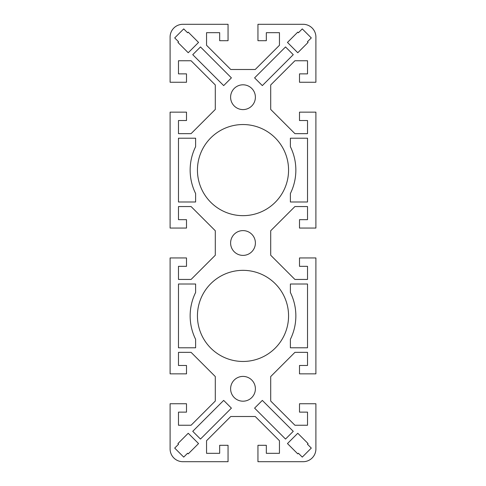 <?xml version="1.0" encoding="UTF-8"?>
<svg xmlns="http://www.w3.org/2000/svg" width="486" height="486" viewBox="0 0 486 486"><rect width="100%" height="100%" fill="white"/><g stroke="black" fill="none" stroke-linecap="round" stroke-linejoin="round"><path stroke-width="0.73" d="M303.143 24.3A12.758 12.758 0 0 1 315.9 37.058L315.9 82.256L299.498 82.256L299.498 73.872L307.517 73.872L307.517 60.75L294.917 60.75L270.702 84.965L270.702 109.435L294.917 133.65L307.517 133.65L307.517 120.528L299.498 120.528L299.498 112.145L315.9 112.145L315.9 228.055L299.498 228.055L299.498 219.672L307.517 219.672L307.517 206.55L294.917 206.55L270.702 230.765L270.702 255.235L294.917 279.45L307.517 279.45L307.517 266.328L299.498 266.328L299.498 257.945L315.9 257.945L315.9 373.856L299.498 373.856L299.498 365.472L307.517 365.472L307.517 352.35L294.917 352.35L270.702 376.565L270.702 401.035L294.917 425.25L307.517 425.25L307.517 412.128L299.498 412.128L299.498 403.745L315.9 403.745L315.9 448.943A12.758 12.758 0 0 1 303.143 461.7L257.945 461.7L257.945 445.298L266.328 445.298L266.328 453.317L279.45 453.317L279.45 440.717L255.235 416.502L230.765 416.502L206.55 440.717L206.55 453.317L219.672 453.317L219.672 445.298L228.055 445.298L228.055 461.7L182.858 461.7A12.758 12.758 0 0 1 170.1 448.943L170.1 403.745L186.503 403.745L186.503 412.128L178.484 412.128L178.484 425.25L191.083 425.25L215.298 401.035L215.298 376.565L191.083 352.35L178.484 352.35L178.484 365.472L186.503 365.472L186.503 373.856L170.1 373.856L170.1 257.945L186.503 257.945L186.503 266.328L178.484 266.328L178.484 279.45L191.083 279.45L215.298 255.235L215.298 230.765L191.083 206.55L178.484 206.55L178.484 219.672L186.503 219.672L186.503 228.055L170.1 228.055L170.1 112.145L186.503 112.145L186.503 120.528L178.484 120.528L178.484 133.65L191.083 133.65L215.298 109.435L215.298 84.965L191.083 60.75L178.484 60.75L178.484 73.872L186.503 73.872L186.503 82.256L170.1 82.256L170.1 37.058A12.758 12.758 0 0 1 182.858 24.3L228.055 24.3L228.055 40.703L219.672 40.703L219.672 32.684L206.55 32.684L206.55 45.283L230.765 69.498L255.235 69.498L279.45 45.283L279.45 32.684L266.328 32.684L266.328 40.703L257.945 40.703L257.945 24.3L303.143 24.3M255.393 243A12.393 12.393 0 0 1 243 255.393A12.393 12.393 0 0 1 230.607 243A12.393 12.393 0 0 1 243 230.607A12.393 12.393 0 0 1 255.393 243M178.484 138.206L195.615 138.206L195.615 146.687A52.853 52.853 0 0 0 195.615 193.513L195.615 201.994L178.484 201.994L178.484 138.206M307.517 201.994L290.385 201.994L290.385 193.513A52.853 52.853 0 0 0 290.385 146.687L290.385 138.206L307.517 138.206L307.517 201.994M288.562 170.1A45.562 45.562 0 0 1 220.219 209.557A45.562 45.562 0 0 1 220.219 130.643A45.562 45.562 0 0 1 288.562 170.1M178.569 41.784L174.699 37.92L183.72 28.899L187.584 32.762L188.228 32.119L198.543 42.428L188.228 52.737L177.919 42.428L178.569 41.784M200.475 46.942L231.403 77.869L223.669 85.603L192.742 54.675L200.475 46.942M255.393 97.2A12.393 12.393 0 0 1 236.804 107.935A12.393 12.393 0 0 1 236.804 86.465A12.393 12.393 0 0 1 255.393 97.2M298.416 32.769L302.28 28.899L311.301 37.92L307.438 41.784L308.081 42.428L297.772 52.743L287.463 42.428L297.772 32.119L298.416 32.769M293.258 54.675L262.331 85.603L254.597 77.869L285.525 46.942L293.258 54.675M285.525 439.058L254.597 408.131L262.331 400.397L293.258 431.325L285.525 439.058M307.438 444.216L311.301 448.08L302.28 457.101L298.416 453.231L297.772 453.881L287.463 443.572L297.772 433.257L308.081 443.572L307.438 444.216M255.393 388.8A12.393 12.393 0 0 1 243 401.193A12.393 12.393 0 0 1 230.607 388.8A12.393 12.393 0 0 1 243 376.407A12.393 12.393 0 0 1 255.393 388.8M192.742 431.325L223.669 400.397L231.403 408.131L200.475 439.058L192.742 431.325M187.584 453.238L183.72 457.101L174.699 448.08L178.569 444.216L177.919 443.572L188.228 433.263L198.543 443.572L188.228 453.881L187.584 453.238M288.562 315.9A45.562 45.562 0 0 1 243 361.463A45.562 45.562 0 0 1 197.438 315.9A45.562 45.562 0 0 1 243 270.338A45.562 45.562 0 0 1 288.562 315.9M290.385 284.006L307.517 284.006L307.517 347.794L290.385 347.794L290.385 339.313A52.853 52.853 0 0 0 290.385 292.487L290.385 284.006M195.615 347.794L178.484 347.794L178.484 284.006L195.615 284.006L195.615 292.487A52.853 52.853 0 0 0 195.615 339.313L195.615 347.794"/></g></svg>
